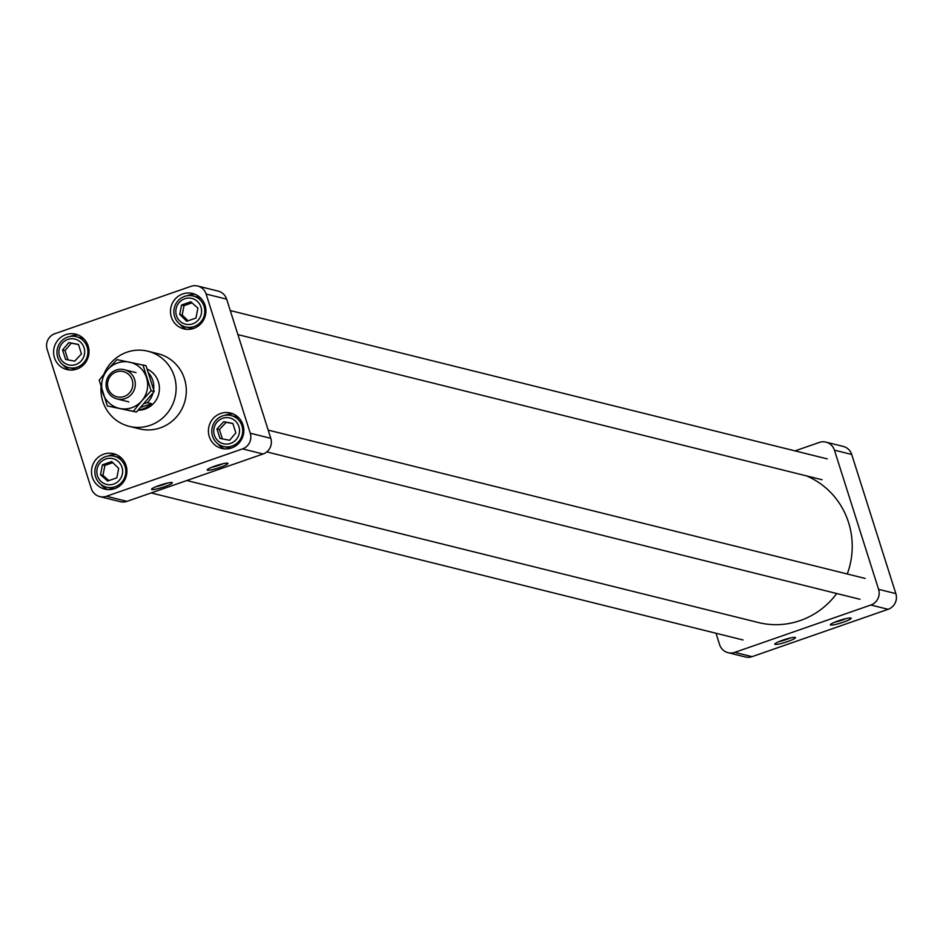 <?xml version="1.0" encoding="UTF-8"?>
<svg xmlns="http://www.w3.org/2000/svg" width="943" height="943" viewBox="0 0 943 943"><rect width="100%" height="100%" fill="white"/><g stroke="black" fill="none" stroke-linecap="round" stroke-linejoin="round"><path stroke-width="1.41" d="M155.913 486.718A8.841 1.155 162.4 0 0 163.422 484.631A8.841 1.155 162.4 0 0 167.253 483.122M211.55 467.351A8.841 1.155 162.4 0 0 219.059 465.264A8.841 1.155 162.4 0 0 222.902 463.756M164.53 486.694A10.903 1.426 -17.6 0 1 151.587 489.146A10.903 1.426 -17.6 0 1 161.512 484.702A10.903 1.426 -17.6 0 1 172.192 482.616A10.903 1.426 -17.6 0 1 164.53 486.694M220.167 467.339A10.903 1.426 -17.6 0 1 207.224 469.779A10.903 1.426 -17.6 0 1 217.149 465.335A10.903 1.426 -17.6 0 1 227.829 463.249A10.903 1.426 -17.6 0 1 220.167 467.339M103.966 374.065A38.698 37.531 104 0 1 147.851 351.209A38.698 37.531 104 0 1 176.105 386.995A38.698 37.531 104 0 1 150.126 425.34A38.698 37.531 104 0 1 129.191 426.33A38.698 37.531 104 0 1 100.995 386.948M147.32 369.173A21.5 20.852 104 0 1 159.379 389.754A21.5 20.852 104 0 1 144.974 409.085A21.5 20.852 104 0 1 138.173 410.229M226.65 299.155L206.116 294.063A12.389 12.011 -76 0 0 197.665 286.024L218.187 291.128A12.389 12.011 104 0 1 226.65 299.155L270.794 438.318A12.389 12.011 104 0 1 263.062 453.996L126.975 501.358A12.389 12.011 104 0 1 120.28 501.676L99.746 496.572A12.389 12.011 -76 0 0 106.453 496.266L126.975 501.358M263.062 453.996L242.528 448.903A12.389 12.011 -76 0 0 250.26 433.214L270.794 438.318M242.528 448.903L106.453 496.266M197.665 286.024A12.389 12.011 -76 0 0 190.957 286.342L54.883 333.692A12.389 12.011 -76 0 0 47.15 349.381L91.294 488.533A12.389 12.011 -76 0 0 99.746 496.572M206.116 294.063L250.26 433.214M129.191 426.33L139.375 428.865A38.698 37.531 -76 0 0 160.31 427.874A38.698 37.531 -76 0 0 186.29 389.53A38.698 37.531 -76 0 0 158.035 353.731L147.851 351.209M242.976 424.869A18.235 17.681 104 0 1 221.723 448.42A18.235 17.681 104 0 1 208.957 426.46A18.235 17.681 104 0 1 242.976 424.869M114.681 488.651A18.235 17.681 104 0 1 92.049 467.15A18.235 17.681 104 0 1 126.916 470.581A18.235 17.681 104 0 1 114.681 488.651M54.446 357.727A18.235 17.681 104 0 1 75.688 334.176A18.235 17.681 104 0 1 88.453 356.136A18.235 17.681 104 0 1 54.446 357.727M182.73 293.945A18.235 17.681 104 0 1 205.362 315.445A18.235 17.681 104 0 1 170.494 312.015A18.235 17.681 104 0 1 182.73 293.945M195.307 294.405A18.235 17.681 -76 0 0 187.174 295.748M180.066 324.333A18.235 17.681 -76 0 0 186.631 329.331M193.174 296.008A15.925 15.442 104 0 1 194.105 326.514A15.925 15.442 104 0 1 174.337 307.736A15.925 15.442 104 0 1 193.174 296.008L197.582 297.104A15.925 15.442 104 0 1 201 298.412M193.527 328.459A15.925 15.442 104 0 1 189.897 328.023L185.488 326.926M63.157 365.024A18.235 17.681 -76 0 0 69.723 370.021M78.399 335.095A18.235 17.681 -76 0 0 70.265 336.439M76.265 336.686A15.925 15.442 104 0 1 83.703 362.866A15.925 15.442 104 0 1 57.44 348.427A15.925 15.442 104 0 1 76.265 336.686L80.674 337.783A15.925 15.442 104 0 1 84.092 339.091M76.631 369.149A15.925 15.442 104 0 1 72.988 368.701L68.591 367.605M116.319 454.644A18.235 17.681 -76 0 0 108.186 455.988M101.078 484.572A18.235 17.681 -76 0 0 107.643 489.57M114.551 488.698A15.925 15.442 104 0 1 110.909 488.25L106.512 487.154A15.925 15.442 104 0 1 105.569 456.648A15.925 15.442 104 0 1 125.336 475.425A15.925 15.442 104 0 1 106.512 487.154M114.186 456.235L118.594 457.331A15.925 15.442 104 0 1 122.012 458.64M233.227 413.953A18.235 17.681 -76 0 0 225.094 415.297M217.986 443.882A18.235 17.681 -76 0 0 224.552 448.88M231.448 448.008A15.925 15.442 104 0 1 227.817 447.56L223.408 446.475A15.925 15.442 104 0 1 215.971 420.295A15.925 15.442 104 0 1 242.245 434.735A15.925 15.442 104 0 1 223.408 446.475M231.094 415.557L235.502 416.641A15.925 15.442 104 0 1 238.921 417.961M192.678 323.85A13.273 12.872 -76 0 0 197.335 301.336A13.273 12.872 -76 0 0 176.093 308.738A13.273 12.872 -76 0 0 192.678 323.85M188.081 320.797L182.199 315.045L184.026 305.626L192.007 302.844M181.575 305.013L190.816 301.795L197.912 308.102L195.979 318.05L186.726 321.268L179.736 314.432L181.575 305.013L184.026 305.626M182.199 315.045L179.736 314.432M84.057 347.731A13.273 12.872 -76 0 0 62.214 343.264A13.273 12.872 -76 0 0 69.11 364.988A13.273 12.872 -76 0 0 84.057 347.731M67.979 359.872L65.032 350.56L71.267 343.181L78.517 344.572M65.574 359.413L62.568 349.959L68.804 342.58L78.469 344.419L81.463 353.884L74.709 361.157L65.574 359.413M65.032 350.56L62.568 349.959M71.267 343.181L68.804 342.58M105.746 458.993A13.273 12.872 -76 0 0 101.09 481.508A13.273 12.872 -76 0 0 122.331 474.117A13.273 12.872 -76 0 0 105.746 458.993M108.881 480.612L102.964 475.355L104.909 465.406L112.806 462.659M116.849 477.83L107.608 481.06L100.512 474.742L102.445 464.793L111.698 461.575L118.688 468.423L116.849 477.83M104.909 465.406L102.445 464.793M102.964 475.355L100.512 474.742M214.356 435.124A13.273 12.872 -76 0 0 236.198 439.579A13.273 12.872 -76 0 0 229.314 417.855A13.273 12.872 -76 0 0 214.356 435.124M222.371 438.884L219.413 429.584L226.179 422.299L232.897 423.584M232.85 423.431L235.856 432.896L229.609 440.275L219.955 438.424L216.961 428.971L223.715 421.686L232.85 423.431M226.179 422.299L223.715 421.686M219.413 429.584L216.961 428.971M836.724 593.512A77.409 75.063 104 0 1 800.23 620.565A77.409 75.063 104 0 1 758.361 622.533L186.832 480.529M806.454 475.873A77.409 75.063 104 0 1 847.262 573.981M834.437 450.165A12.389 12.011 -76 0 0 825.974 442.137L843.254 446.428A12.389 12.011 104 0 1 851.706 454.467L834.437 450.165L878.581 589.328L895.85 593.619A12.389 12.011 104 0 1 888.117 609.308L752.043 656.658A12.389 12.011 104 0 1 745.335 656.976L728.067 652.686A12.389 12.011 -76 0 0 734.762 652.367L752.043 656.658M825.974 442.137A12.389 12.011 -76 0 0 819.278 442.444L795.043 450.884M728.067 652.686A12.389 12.011 -76 0 1 719.603 644.647L715.996 633.248M888.117 609.308L870.849 605.017L734.762 652.367M870.849 605.017A12.389 12.011 -76 0 0 878.581 589.328M787.711 641.535A10.903 1.426 -17.6 0 1 774.769 643.986A10.903 1.426 -17.6 0 1 784.694 639.531A10.903 1.426 -17.6 0 1 795.373 637.444A10.903 1.426 -17.6 0 1 787.711 641.535M843.348 622.168A10.903 1.426 -17.6 0 1 830.406 624.62A10.903 1.426 -17.6 0 1 840.343 620.176A10.903 1.426 -17.6 0 1 851.022 618.078A10.903 1.426 -17.6 0 1 843.348 622.168M851.706 454.467L895.85 593.619M834.732 622.191A8.841 1.155 162.4 0 0 842.24 620.093A8.841 1.155 162.4 0 0 846.083 618.596M779.095 641.558A8.841 1.155 162.4 0 0 786.603 639.46A8.841 1.155 162.4 0 0 790.446 637.963M152.966 393.125A21.5 20.852 104 0 1 147.391 402.649L151.458 403.663A21.5 20.852 104 0 1 138.633 409.757M148.735 373.122A21.5 20.852 104 0 1 153.685 389.471M144.373 403.545L147.391 402.649M124.099 396.508A13.002 12.613 104 0 1 107.832 381.691A13.002 12.613 104 0 1 128.649 374.454A13.002 12.613 104 0 1 124.099 396.508M125.195 398.559A15.053 14.593 104 0 1 106.512 380.819A15.053 14.593 104 0 1 135.297 383.648A15.053 14.593 104 0 1 125.195 398.559M151.458 403.663L140.931 407.329M154.204 391.51L136.429 412.044L107.384 405.973L99.192 380.147L107.573 369.762L116.967 359.625L146.012 365.684L154.204 391.51L151.128 390.756L141.745 400.893L133.352 411.278L136.429 412.044M142.935 364.917L151.128 390.756M133.352 411.278L107.384 405.973M146.53 377.707A23.669 22.95 104 0 1 141.745 400.893A23.669 22.95 104 0 1 119.867 408.508A23.669 22.95 104 0 1 102.787 392.936A23.669 22.95 104 0 1 107.573 369.762A23.669 22.95 104 0 1 129.45 362.147A23.669 22.95 104 0 1 146.53 377.707M136.04 372.638L124.311 369.727M128.79 401.859L117.05 398.948M743.084 639.991L151.21 492.93M865.179 578.436L268.189 430.102M859.992 599.3L266.775 451.909M827.259 458.887L230.269 310.553M822.072 479.751L237.895 334.612"/></g></svg>
